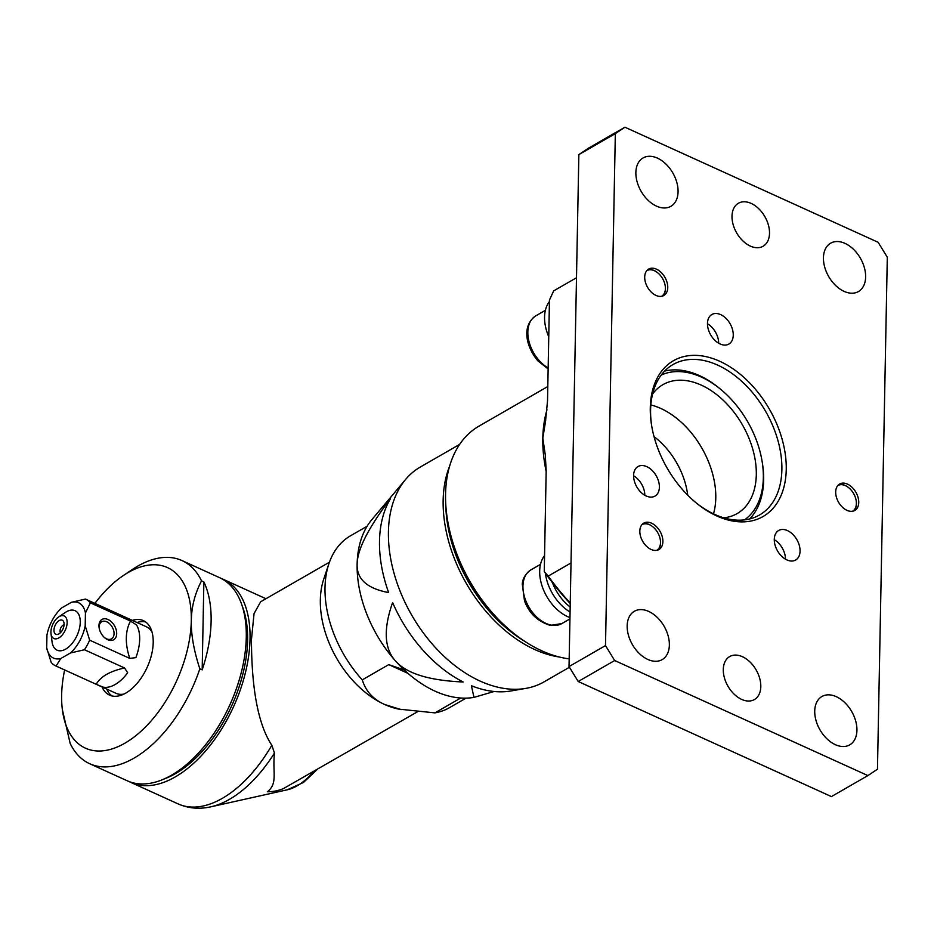 <?xml version="1.0" encoding="UTF-8"?>
<svg xmlns="http://www.w3.org/2000/svg" width="934" height="934" viewBox="0 0 934 934"><rect width="100%" height="100%" fill="white"/><g stroke="black" fill="none" stroke-linecap="round" stroke-linejoin="round"><path stroke-width="1.4" d="M571.024 562.957L548.165 576.103L544.253 571.585L546.18 470.806L545.269 454.8L542.806 438.163L545.503 421.573L547.522 400.861L549.461 300.071L553.652 290.894L576.5 277.748M407.983 673.367L388.754 664.623L404.259 669.982M145.634 621.951A40.909 22.755 -65.6 0 0 137.006 622.511M106.745 689.094A40.909 22.755 -65.6 0 0 111.998 695.958M152.067 632.201A36.566 20.338 -65.6 0 0 146.288 626.726L85.893 599.278A36.566 20.338 -65.6 0 0 85.426 599.079L71.428 602.302A30.367 16.894 114.4 0 1 85.438 612.949L90.365 602.839A36.566 20.338 -65.6 0 0 85.893 599.278M71.428 602.302L61.679 607.917A30.367 16.894 114.4 0 0 46.945 635.097L46.7 647.927L51.148 662.311A36.566 20.338 -65.6 0 0 55.631 665.86L116.026 693.308A36.566 20.338 -65.6 0 0 123.942 694.067M837.751 485.598A14.792 9.714 -119.9 0 1 848.889 487.863A14.792 9.714 -119.9 0 1 856.151 500.484A14.792 9.714 -119.9 0 1 852.509 511.248M856.163 500.601A15.236 10.005 -119.9 0 1 856.186 500.717A15.236 10.005 -119.9 0 1 856.431 503.8A15.236 10.005 -119.9 0 1 853.594 510.98M838.522 484.804A15.236 10.005 -119.9 0 1 848.714 487.711A15.236 10.005 -119.9 0 1 848.796 487.793M646.772 270.685A14.792 9.714 -119.9 0 1 654.454 270.743A14.792 9.714 -119.9 0 1 657.898 272.95A14.792 9.714 -119.9 0 1 665.16 285.559A14.792 9.714 -119.9 0 1 661.517 296.323M647.542 269.879A15.236 10.005 -119.9 0 1 648.371 269.669A15.236 10.005 -119.9 0 1 654.162 270.521A15.236 10.005 -119.9 0 1 657.723 272.798A15.236 10.005 -119.9 0 1 657.816 272.868M665.183 285.676A15.236 10.005 -119.9 0 1 665.206 285.792A15.236 10.005 -119.9 0 1 662.603 296.066M641.891 524.71A14.792 9.714 -119.9 0 1 653.029 526.963A14.792 9.714 -119.9 0 1 660.28 539.583A14.792 9.714 -119.9 0 1 656.649 550.348M642.662 523.904A15.236 10.005 -119.9 0 1 652.843 526.823A15.236 10.005 -119.9 0 1 652.936 526.893M660.303 539.7A15.236 10.005 -119.9 0 1 660.326 539.817A15.236 10.005 -119.9 0 1 657.723 550.079M549.437 301.577A37.804 24.821 60.1 0 0 548.76 336.742M570.172 607.018A38.738 25.44 -119.9 0 1 552.403 582.606A204.546 134.309 60.1 0 0 570.242 603.539M545.374 573.172A38.738 25.44 60.1 0 0 570.079 612.039M544.557 555.602A37.804 24.821 60.1 0 0 543.436 589.704A37.804 24.821 60.1 0 0 569.973 617.596M544.253 571.585A204.546 134.309 60.1 0 0 552.403 582.606M749.652 518.954A86.78 56.974 60.1 0 0 763.65 480.111A86.78 56.974 60.1 0 0 762.296 462.552L762.027 460.941A83.675 54.943 -119.9 0 1 763.335 477.881A83.675 54.943 -119.9 0 1 744.515 519.888M661.202 375.083A83.675 54.943 -119.9 0 1 720.955 389.571L719.705 388.532A86.78 56.974 60.1 0 0 664.599 371.102M651.827 426.71A86.78 56.974 -119.9 0 1 672.97 364.564A86.78 56.974 -119.9 0 1 765.623 411.369A86.78 56.974 -119.9 0 1 759.517 514.996A86.78 56.974 -119.9 0 1 714.802 514.447A86.78 56.974 -119.9 0 1 695.165 502.048M867.884 775.594L831.412 796.585L578.204 681.505L614.677 660.525L605.501 645.592L615.331 133.62L624.916 127.211L878.123 242.291L887.3 257.224L877.47 769.196L867.884 775.594L614.677 660.525M605.501 645.592L569.028 666.572L578.204 681.505M569.028 666.572L578.858 154.6L615.331 133.62M624.916 127.211L588.443 148.191L578.858 154.6M716.787 515.953A89.874 59.017 60.1 0 0 786.171 463.591A89.874 59.017 60.1 0 0 709.49 357.512A89.874 59.017 60.1 0 0 651.687 425.904A89.874 59.017 60.1 0 0 695.795 502.574A89.874 59.017 60.1 0 0 716.787 515.953M823.438 257.784A27.892 18.318 -119.9 0 1 830.63 243.19A27.892 18.318 -119.9 0 1 853.454 249.273A27.892 18.318 -119.9 0 1 865.631 276.954A27.892 18.318 -119.9 0 1 858.439 291.548A27.892 18.318 -119.9 0 1 835.615 285.465A27.892 18.318 -119.9 0 1 823.438 257.784M814.728 711.089A27.892 18.318 -119.9 0 1 821.92 696.507A27.892 18.318 -119.9 0 1 844.756 702.578A27.892 18.318 -119.9 0 1 856.933 730.271A27.892 18.318 -119.9 0 1 849.742 744.865A27.892 18.318 -119.9 0 1 826.905 738.782A27.892 18.318 -119.9 0 1 814.728 711.089M635.867 172.533A27.892 18.318 -119.9 0 1 643.059 157.951A27.892 18.318 -119.9 0 1 665.895 164.022A27.892 18.318 -119.9 0 1 678.072 191.715A27.892 18.318 -119.9 0 1 670.881 206.309A27.892 18.318 -119.9 0 1 648.044 200.226A27.892 18.318 -119.9 0 1 635.867 172.533M627.169 625.85A27.892 18.318 -119.9 0 1 634.361 611.268A27.892 18.318 -119.9 0 1 657.186 617.339A27.892 18.318 -119.9 0 1 669.363 645.032A27.892 18.318 -119.9 0 1 662.171 659.614A27.892 18.318 -119.9 0 1 639.346 653.543A27.892 18.318 -119.9 0 1 627.169 625.85M835.685 491.984A15.236 10.005 -119.9 0 1 839.619 484.01A15.236 10.005 -119.9 0 1 852.088 487.338A15.236 10.005 -119.9 0 1 858.743 502.457A15.236 10.005 -119.9 0 1 854.82 510.431A15.236 10.005 -119.9 0 1 842.34 507.115A15.236 10.005 -119.9 0 1 835.685 491.984M661.774 296.276A15.236 10.005 -119.9 0 1 646.783 285.827A15.236 10.005 -119.9 0 1 648.628 269.097A15.236 10.005 -119.9 0 1 650.683 268.327A15.236 10.005 -119.9 0 1 665.673 278.776A15.236 10.005 -119.9 0 1 663.829 295.518A15.236 10.005 -119.9 0 1 661.774 296.276M657.338 527.593A15.236 10.005 -119.9 0 1 658.949 549.542A15.236 10.005 -119.9 0 1 645.371 545.059A15.236 10.005 -119.9 0 1 643.748 523.122A15.236 10.005 -119.9 0 1 657.338 527.593M723.29 669.538A24.798 16.275 -119.9 0 1 729.688 656.567A24.798 16.275 -119.9 0 1 749.979 661.972A24.798 16.275 -119.9 0 1 760.801 686.583A24.798 16.275 -119.9 0 1 754.415 699.554A24.798 16.275 -119.9 0 1 734.112 694.149A24.798 16.275 -119.9 0 1 723.29 669.538M731.999 216.221A24.798 16.275 -119.9 0 1 738.385 203.262A24.798 16.275 -119.9 0 1 758.688 208.656A24.798 16.275 -119.9 0 1 769.511 233.278A24.798 16.275 -119.9 0 1 763.113 246.237A24.798 16.275 -119.9 0 1 742.822 240.844A24.798 16.275 -119.9 0 1 731.999 216.221M733.26 335.154A17.046 11.196 -119.9 0 1 728.87 344.062A17.046 11.196 -119.9 0 1 710.669 334.874A17.046 11.196 -119.9 0 1 711.86 314.513A17.046 11.196 -119.9 0 1 725.823 318.225A17.046 11.196 -119.9 0 1 733.26 335.154M800.064 551.107A17.046 11.196 -119.9 0 1 795.675 560.026A17.046 11.196 -119.9 0 1 777.473 550.827A17.046 11.196 -119.9 0 1 778.664 530.477A17.046 11.196 -119.9 0 1 792.627 534.19A17.046 11.196 -119.9 0 1 800.064 551.107M659.392 487.174A17.046 11.196 -119.9 0 1 654.991 496.094A17.046 11.196 -119.9 0 1 636.79 486.894A17.046 11.196 -119.9 0 1 637.992 466.545A17.046 11.196 -119.9 0 1 651.955 470.257A17.046 11.196 -119.9 0 1 659.392 487.174M644.81 495.253A17.046 11.196 60.1 0 0 633.602 475.768M785.482 559.186A17.046 11.196 60.1 0 0 774.274 539.7M718.678 343.233A17.046 11.196 60.1 0 0 707.47 323.748M650.846 404.936A74.381 48.837 -119.9 0 1 715.783 497.997A74.381 48.837 -119.9 0 1 713.506 513.84M720.955 389.571A83.675 54.943 -119.9 0 1 762.027 460.941M652.562 394.043A74.381 48.837 -119.9 0 1 662.942 384.645A74.381 48.837 -119.9 0 1 723.827 400.838A74.381 48.837 -119.9 0 1 756.306 474.682A74.381 48.837 -119.9 0 1 737.124 513.583A74.381 48.837 -119.9 0 1 723.78 517.821M687.798 495.253A68.182 44.774 60.1 0 0 687.739 494.892L687.191 491.681A61.983 40.699 -119.9 0 1 687.693 495.148M654.022 436.633A61.983 40.699 -119.9 0 1 656.777 438.805L654.279 436.727A68.182 44.774 60.1 0 0 653.987 436.493M656.777 438.805A61.983 40.699 -119.9 0 1 687.191 491.681M569.18 658.867A130.165 85.461 -119.9 0 1 541.872 650.858A130.165 85.461 -119.9 0 1 511.47 631.477A130.165 85.461 -119.9 0 1 447.596 520.448A130.165 85.461 -119.9 0 1 479.119 426.044L547.803 386.524M447.596 520.448L448.133 523.659A123.965 81.398 60.1 0 0 508.972 629.399L511.47 631.477M570.254 603.037A210.745 138.372 -119.9 0 1 548.165 576.103M94.906 603.376A99.167 55.164 114.4 0 1 123.323 575.542A99.167 55.164 114.4 0 1 191.307 620.585A99.167 55.164 114.4 0 1 130.585 739.576A99.167 55.164 114.4 0 1 62.368 709.677L70.167 743.429A111.566 62.064 -65.6 0 0 89.687 763.72A111.566 62.064 -65.6 0 0 134.006 758.139A111.566 62.064 -65.6 0 0 199.829 668.826C193.828 650.426 190.98 634.349 191.307 620.585C191.517 606.785 194.914 593.545 201.522 580.866L203.869 581.94A111.566 62.064 114.4 0 1 202.176 669.888L199.829 668.826M202.176 669.888L203.869 581.94M102.051 686.957A40.909 22.755 -65.6 0 0 109.547 695.13A40.909 22.755 -65.6 0 0 125.786 693.086A40.909 22.755 -65.6 0 0 151.553 654.734A40.909 22.755 -65.6 0 0 143.392 620.643A40.909 22.755 -65.6 0 0 132.313 620.374M62.368 709.677A99.167 55.164 114.4 0 1 61.632 695.188A99.167 55.164 114.4 0 1 64.644 669.958M201.522 580.866A111.566 62.064 -65.6 0 0 182.002 560.575A111.566 62.064 -65.6 0 0 132.313 569.506L123.323 575.542M182.002 560.575L219.513 577.632A111.566 62.064 114.4 0 1 241.766 670.589A111.566 62.064 114.4 0 1 171.517 775.197A111.566 62.064 114.4 0 1 127.199 780.766L89.687 763.72M90.365 602.839L130.468 621.052L136.516 624.928A36.566 20.338 114.4 0 1 139.68 639.276A36.566 20.338 114.4 0 1 135.885 657.629L129.744 658.388L89.652 640.164L85.192 625.78A30.367 16.894 114.4 0 1 70.459 652.971L84.457 649.749A36.566 20.338 -65.6 0 0 89.652 640.164M84.457 649.749L124.561 667.973C110.06 671.114 100.603 676.555 96.19 684.283L102.833 687.062A36.566 20.338 114.4 0 0 127.678 672.772L124.561 667.973M96.19 684.283L56.098 666.059L60.71 658.575A30.367 16.894 114.4 0 1 46.7 647.927M85.192 625.78L85.438 612.949M60.71 658.575L70.459 652.971M58.644 616.954L65.38 612.424A21.692 12.072 114.4 0 1 80.254 622.278A21.692 12.072 114.4 0 1 66.968 648.313A21.692 12.072 114.4 0 1 52.047 641.763L51.02 633.719A12.399 6.9 114.4 0 1 50.938 631.909A12.399 6.9 114.4 0 1 58.644 616.954A12.399 6.9 114.4 0 1 67.143 622.581A12.399 6.9 114.4 0 1 59.554 637.455A12.399 6.9 114.4 0 1 51.02 633.719M64.107 624.332A7.752 4.308 114.4 0 1 57.593 634.443A7.752 4.308 114.4 0 1 53.974 630.158A7.752 4.308 114.4 0 1 57.873 621.542A7.752 4.308 114.4 0 1 63.512 621.425A7.752 4.308 114.4 0 1 64.107 624.332M64.084 624.753A4.647 2.592 -65.6 0 0 60.056 630.835A4.647 2.592 -65.6 0 0 60.476 632.68M116.692 633.626A11.71 7.694 60.1 0 0 107.013 619.125A11.71 7.694 60.1 0 0 99.144 627.94A11.71 7.694 60.1 0 0 104.9 637.934A11.71 7.694 60.1 0 0 116.692 633.626M99.237 628.442A9.854 6.468 -119.9 0 1 101.701 621.752A9.854 6.468 -119.9 0 1 109.768 623.9A9.854 6.468 -119.9 0 1 114.065 633.684A9.854 6.468 -119.9 0 1 111.52 638.833A9.854 6.468 -119.9 0 1 104.503 637.595M459.621 444.409L420.393 466.977A123.965 81.398 60.1 0 0 405.636 479.411A123.965 81.398 60.1 0 0 388.427 531.808A123.965 81.398 60.1 0 0 525.865 688.381A123.965 81.398 60.1 0 0 544.032 681.878L569.448 667.25M405.636 479.411L395.969 490.922A118.653 77.907 60.1 0 0 394.72 492.475L371.755 519.759A105.367 69.186 60.1 0 0 357.127 564.299C357.22 549.706 368.323 527.838 390.447 498.709A118.653 77.907 60.1 0 0 388.649 592.588C367.167 588.537 356.66 579.115 357.127 564.299A105.367 69.186 60.1 0 0 395.479 660.922C384.236 648.593 383.279 629.142 392.607 602.558A118.653 77.907 60.1 0 0 463.194 681.995C428.916 680.501 406.348 673.472 395.479 660.922A105.367 69.186 60.1 0 0 473.947 697.383A105.367 69.186 60.1 0 0 473.97 697.383L471.413 685.731A118.653 77.907 60.1 0 0 511.05 690.95L525.865 688.381M494.121 691.487L473.993 697.383M449.604 466.171A123.965 81.398 60.1 0 0 443.148 500.32A123.965 81.398 60.1 0 0 559.408 657.022M524.348 641.086A122.109 80.172 -119.9 0 1 445.763 504.5M466.031 698.142L449.476 707.668A99.167 65.111 -119.9 0 1 434.917 712.875L398.573 709.093A86.78 56.974 -119.9 0 1 384.551 704.446C373.18 699.368 365.754 691.172 362.275 679.859A99.167 65.111 -119.9 0 1 328.908 563.716A99.167 65.111 -119.9 0 1 350.577 535.742L367.12 526.227M401.176 709.618L384.551 704.446A86.78 56.974 -119.9 0 1 320.339 599.943A86.78 56.974 -119.9 0 1 323.759 579.033L328.908 563.716M417.229 711.918L283.516 788.553A86.78 56.974 -119.9 0 1 267.346 791.775C278.052 783.439 272.366 772.675 274.456 753.026L271.817 745.25A111.566 62.064 114.4 0 1 178.032 803.87L130.947 782.47A111.566 62.064 114.4 0 1 129.102 781.56M221.37 578.531A111.566 62.064 114.4 0 1 223.273 579.337A111.566 62.064 114.4 0 1 250.043 638.938A111.566 62.064 114.4 0 1 207.546 748.648A111.566 62.064 114.4 0 1 130.947 782.47M329.433 562.21L260.633 601.788L254.048 613.591L251.456 639.58C251.561 673.612 254.62 719.227 271.817 745.25M362.275 679.859L388.754 664.623M460.742 698.013L434.917 712.875M546.974 409.828A130.165 85.461 60.1 0 0 542.806 438.163A130.165 85.461 60.1 0 0 546.168 471.46M548.153 367.996A30.985 20.35 -119.9 0 1 539.116 360.454A30.985 20.35 -119.9 0 1 531.236 320.128A30.985 20.35 -119.9 0 1 535.824 315.82C521.055 326.083 526.332 347.098 537.797 360.793L548.141 368.977M523.519 592.775A30.985 20.35 -119.9 0 1 530.944 569.845C525.515 573.791 522.631 578.543 522.281 584.1L524.488 600.737C528.959 613.218 537.564 621.437 550.301 625.406L561.859 623.573A30.985 20.35 -119.9 0 1 551.539 625.15A30.985 20.35 -119.9 0 1 539.42 619.382A30.985 20.35 -119.9 0 1 523.519 592.775M130.48 621.063C125.179 631.209 124.934 643.654 129.744 658.377M313.567 771.554A58.048 32.293 114.4 0 1 287.298 789.79L210.956 806.789A109.08 60.675 -65.6 0 0 274.456 753.026M163.894 779.061A107.854 59.998 -65.6 0 0 231.725 705.73A107.854 59.998 -65.6 0 0 242.361 606.399M545.491 421.573L545.713 420.125M535.824 315.82L545.374 310.322M545.258 454.8L545.444 456.341M561.859 623.573L569.95 618.915M530.944 569.845L540.506 564.346M265.957 598.729L223.273 579.337M317.338 769.394L303.468 782.47L287.298 789.79M210.956 806.789C199.456 809.404 188.481 808.424 178.032 803.87"/></g></svg>
